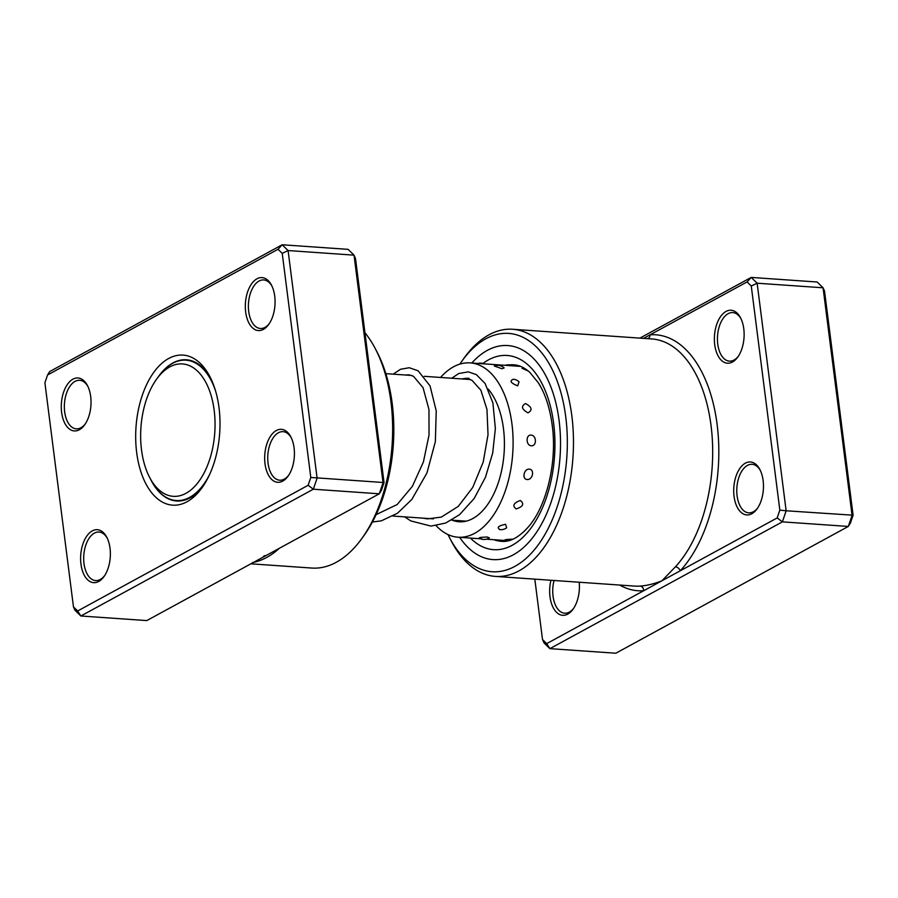 <?xml version="1.0" encoding="UTF-8"?>
<svg xmlns="http://www.w3.org/2000/svg" width="898" height="898" viewBox="0 0 898 898"><rect width="100%" height="100%" fill="white"/><g stroke="black" fill="none" stroke-linecap="round" stroke-linejoin="round"><path stroke-width="1.35" d="M140.672 433.105A66.362 37.009 -86 0 0 149.629 477.422A66.362 37.009 -86 0 0 190.073 490.622A66.362 37.009 -86 0 0 215.026 427.145A66.362 37.009 -86 0 0 195.663 369.471A66.362 37.009 -86 0 0 156.454 379.371A66.362 37.009 -86 0 0 140.672 433.105M149.629 477.422L151.223 480.497A70.336 39.231 -86 0 0 176.255 500.523A70.336 39.231 -86 0 0 209.874 473.942M215.632 391.169A70.336 39.231 -86 0 0 186.032 360.188A70.336 39.231 -86 0 0 158.463 376.554L156.454 379.371M534.815 579.143L542.515 639.533L546.702 643.63L643.653 590.749A4.423 3.659 85.9 0 0 640.106 586.08C646.706 585.653 653.991 583.88 661.938 580.782L777.174 517.933L779.834 510.109L751.267 286.013L747.091 281.916L650.13 334.797A4.423 3.659 -94.1 0 1 647.862 338.669M579.221 582.23A26.547 14.806 94 0 1 573.092 609.125A26.547 14.806 94 0 1 550.003 596.743A26.547 14.806 94 0 1 550.912 580.265M554.032 580.478A24.336 13.571 -86 0 0 553.056 596.216A24.336 13.571 -86 0 0 564.685 613.222A24.336 13.571 -86 0 0 573.665 608.305M743.78 328.803A26.547 14.806 94 0 1 737.808 357.022A26.547 14.806 94 0 1 714.718 344.652A26.547 14.806 94 0 1 722.587 314.12A26.547 14.806 94 0 1 740.536 317.802A26.547 14.806 94 0 1 743.78 328.803M740.973 318.7A24.336 13.571 -86 0 0 732.768 312.583A24.336 13.571 -86 0 0 717.76 344.114A24.336 13.571 -86 0 0 729.389 361.131A24.336 13.571 -86 0 0 738.369 356.203M763.12 480.52A26.547 14.806 94 0 1 757.149 508.751A26.547 14.806 94 0 1 734.059 496.37A26.547 14.806 94 0 1 741.928 465.849A26.547 14.806 94 0 1 759.876 469.531A26.547 14.806 94 0 1 763.12 480.52M760.314 470.417A24.336 13.571 -86 0 0 752.109 464.3A24.336 13.571 -86 0 0 737.101 495.842A24.336 13.571 -86 0 0 748.73 512.848A24.336 13.571 -86 0 0 757.71 507.931M447.99 534.568A119.445 66.62 -86 0 0 449.561 537.711A119.445 66.62 -86 0 0 530.348 554.279A119.445 66.62 -86 0 0 565.751 416.919A119.445 66.62 -86 0 0 461.853 361.221A119.445 66.62 -86 0 0 459.855 364.117M461.853 361.221L464.086 358.089A123.868 69.09 94 0 1 512.635 329.263A123.868 69.09 94 0 1 571.835 415.853A123.868 69.09 94 0 1 495.427 576.404A123.868 69.09 94 0 1 451.346 541.124L449.561 537.711M459.664 537.33A107.277 59.84 -86 0 0 492.923 559.6A107.277 59.84 -86 0 0 559.095 420.545A107.277 59.84 -86 0 0 507.819 345.55A107.277 59.84 -86 0 0 471.798 363.005A107.277 59.84 -86 0 1 507.819 345.55L507.819 345.55A107.277 59.84 -86 0 1 559.095 420.545A107.277 59.84 -86 0 1 492.923 559.6A107.277 59.84 -86 0 1 459.664 537.33M639.904 338.119L751.211 277.415L817.146 282.006L823.073 287.787L824.532 291.109L853.1 515.205L850.44 523.029L848.307 526.441L852.079 515.373L823.073 287.787L757.137 283.207L786.143 510.782L853.1 515.205M546.702 643.63L549.89 648.648L615.826 653.228L848.307 526.441L782.383 521.861L549.89 648.648L543.975 642.856L542.515 639.533M779.834 510.109L786.143 510.782L782.383 521.861L777.174 517.933M747.091 281.916L751.211 277.415L757.137 283.207L751.267 286.013M619.71 585.047A128.291 71.559 94 0 0 643.653 590.749L661.938 580.782L675.408 566.829A123.868 69.09 -86 0 0 711.036 425.54A123.868 69.09 -86 0 0 651.825 338.95L512.635 329.263M675.408 566.829A4.423 3.02 42.8 0 1 680.224 570.814A128.291 71.559 94 0 0 717.12 424.473A128.291 71.559 94 0 0 650.13 334.797L643.574 338.378M479.128 538.037A9.294 9.294 0 0 0 489.331 537.868L487.288 537.026C479.757 537.273 477.747 537.722 481.261 538.373M512.949 539.215C505.417 539.384 503.408 539.754 506.921 540.327M505.552 524.309C498.255 525.846 496.426 527.62 500.085 529.618L499.49 529.551A9.294 9.294 0 0 0 506.663 527.788L505.552 524.309M527.654 527.743L523.86 531.683M520.29 500.467C513.488 503.026 512.118 505.855 516.204 508.942C523.164 506.607 524.522 503.778 520.29 500.467M540.877 506.573L539.575 509.346M529.248 469.149C523.86 468.633 521.704 479.364 527.16 479.498C532.75 480.127 534.894 469.373 529.248 469.149M531.055 435.115C525.633 434.52 525.891 445.554 531.302 445.767C536.937 446.317 536.667 435.272 531.055 435.115M525.453 403.55C520.862 406.188 521.704 409.297 527.979 412.878C532.75 410.06 531.908 406.951 525.453 403.55M549.531 410.554L549.845 411.879M513.274 379.259C509.301 380.92 510.782 383.12 517.708 385.837L519.033 381.807A9.294 9.294 0 0 0 513.319 379.259L513.274 379.259M538.43 382.907L541 387.352M494.315 366.014L502.038 368.775L504.137 367.911A9.294 9.294 0 0 0 494.315 366.014M523.635 367.843A9.294 9.294 0 0 0 522.052 368.281L528.361 371.087M462.043 378.956A71.885 40.096 94 0 1 469.104 378.339M488.254 389.115A71.885 40.096 94 0 1 502.824 424.215A71.885 40.096 94 0 1 459.125 521.772A71.885 40.096 94 0 1 452.21 520.178M440.536 377.452A87.375 48.728 94 0 1 470.182 362.893A87.375 48.728 94 0 1 511.164 418.648A87.375 48.728 94 0 1 458.047 537.217A87.375 48.728 94 0 1 436.159 525.656M263.496 556.333A125.518 70.01 -86 0 0 264.91 555.593M77.655 610.977L80.854 615.994L146.789 620.585L379.27 493.799L313.335 489.208L80.854 615.994L74.927 610.213L73.468 606.891L77.655 610.977L308.126 485.29L310.798 477.455L282.23 253.371L278.043 249.274L47.56 374.971L44.9 382.795L73.468 606.891M265.011 463.727A26.547 14.806 94 0 1 272.88 433.206A26.547 14.806 94 0 1 290.829 436.877A26.547 14.806 94 0 1 294.073 447.877A26.547 14.806 94 0 1 288.101 476.108A26.547 14.806 94 0 1 265.011 463.727M291.278 437.775A24.336 13.571 -86 0 0 283.061 431.657A24.336 13.571 -86 0 0 268.053 463.188A24.336 13.571 -86 0 0 279.682 480.206A24.336 13.571 -86 0 0 288.662 475.278M80.966 564.101A26.547 14.806 94 0 1 88.835 533.58A26.547 14.806 94 0 1 106.783 537.251A26.547 14.806 94 0 1 110.027 548.251A26.547 14.806 94 0 1 104.056 576.471A26.547 14.806 94 0 1 80.966 564.101M107.221 538.149A24.336 13.571 -86 0 0 99.016 532.031A24.336 13.571 -86 0 0 84.008 563.562A24.336 13.571 -86 0 0 95.637 580.579A24.336 13.571 -86 0 0 104.617 575.652M61.625 412.373A26.547 14.806 94 0 1 69.494 381.852A26.547 14.806 94 0 1 87.443 385.534A26.547 14.806 94 0 1 90.687 396.523A26.547 14.806 94 0 1 84.715 424.754A26.547 14.806 94 0 1 61.625 412.373M87.881 386.421A24.336 13.571 -86 0 0 79.675 380.303A24.336 13.571 -86 0 0 64.667 411.845A24.336 13.571 -86 0 0 76.296 428.851A24.336 13.571 -86 0 0 85.276 423.935M245.67 311.999A26.547 14.806 94 0 1 253.539 281.478A26.547 14.806 94 0 1 271.488 285.16A26.547 14.806 94 0 1 274.732 296.16A26.547 14.806 94 0 1 268.76 324.38A26.547 14.806 94 0 1 245.67 311.999M271.937 286.047A24.336 13.571 -86 0 0 263.72 279.929A24.336 13.571 -86 0 0 248.712 311.471A24.336 13.571 -86 0 0 260.341 328.477A24.336 13.571 -86 0 0 269.321 323.561M375.274 348.626L377.048 352.038A123.868 69.09 94 0 1 392.179 403.348A123.868 69.09 94 0 1 364.319 535.062L362.074 538.194A128.291 71.559 -86 0 0 390.933 401.765A128.291 71.559 -86 0 0 375.274 348.626A128.291 71.559 -86 0 0 364.958 332.731M250.733 563.809L311.797 568.052A128.291 71.559 -86 0 0 362.074 538.194M136.676 452.581A75.208 41.948 94 0 1 158.968 366.092A75.208 41.948 94 0 1 209.829 376.52A75.208 41.948 94 0 1 219.011 407.681A75.208 41.948 94 0 1 202.095 487.648A75.208 41.948 94 0 1 136.676 452.581M210.716 378.283A70.785 39.478 -86 0 0 186.425 359.772A70.785 39.478 -86 0 0 158.576 376.408M279.401 548.263A128.291 71.559 94 0 1 252.417 562.619M47.56 374.971L49.693 371.559L282.174 244.772L288.09 250.553L317.106 478.14L313.335 489.208L308.126 485.29M282.23 253.371L288.09 250.553L354.025 255.144L355.485 258.467L384.052 482.563L381.392 490.387L379.27 493.799L383.042 482.731L354.025 255.144L348.11 249.352L282.174 244.772L278.043 249.274M384.052 482.563L310.798 477.455M151.313 480.666A70.785 39.478 -86 0 0 176.592 500.994A70.785 39.478 -86 0 0 203.217 486.031M495.427 576.404L634.628 586.091A123.868 69.09 -86 0 0 640.106 586.08M482.944 363.477A97.332 54.284 94 0 1 553.651 423.519A97.332 54.284 94 0 1 531.38 527.53A97.332 54.284 94 0 1 470.44 538.082M493.866 539.709A88.475 49.345 -86 0 0 501.555 541.348C509.997 542.19 518.887 537.442 528.215 527.081C546.523 506.483 557.389 462.1 552.191 425.147C549.913 408.085 545.355 394.065 538.553 383.087L529.798 372.333C524.466 367.608 519.145 365.104 513.836 364.824A88.475 49.345 -86 0 0 506.001 365.385M181.026 500.86L176.255 500.523M466.197 521.154L451.66 520.144M433.431 518.876L393.043 516.058M470.339 379.528L424.215 376.318M411.733 375.454L385.848 373.647M190.791 360.513L186.032 360.188M376.127 514.633L397.185 504.519L412.384 486.312L423.407 461.954L429.031 435.036L428.963 409.51L423.059 387.7L413.462 376.251L408.792 374.803L405.627 375.027M422.891 518.135L427.392 518.887L441.345 517.102L458.261 506.393L472.718 487.468L483.203 462.088L488.029 434.677L486.963 409.398L480.868 390.192L471.888 380.224L467.229 378.866L464.244 379.102M372.412 522.019L381.336 520.829L397.466 513.241L411.789 499.513L426.965 472.92L435.362 441.614L436.237 410.902L430.041 385.893L418.109 370.784L409.241 367.731L400.53 369.269L393.144 374.163M404.661 516.866L410.824 520.93L431.018 526.093L445.711 523.029L459.551 514.689L474.189 498.469L485.481 477.231L492.676 453.097L495.37 428.559L492.912 402.91L485.1 383.48L476.31 374.601L468.296 371.851L458.698 373.534L451.75 378.238M504.766 540.024A9.294 9.294 0 0 0 506.91 541.056M484.089 363.858A9.294 9.294 0 0 0 478.207 363.443M508.84 364.835A9.294 9.294 0 0 0 505.17 365.329M505.63 540.529L486.424 539.193M480.553 538.778L458.047 537.217M520.627 366.395L470.182 362.893M512.41 365.834A9.294 9.294 0 0 0 509.267 364.88"/></g></svg>
